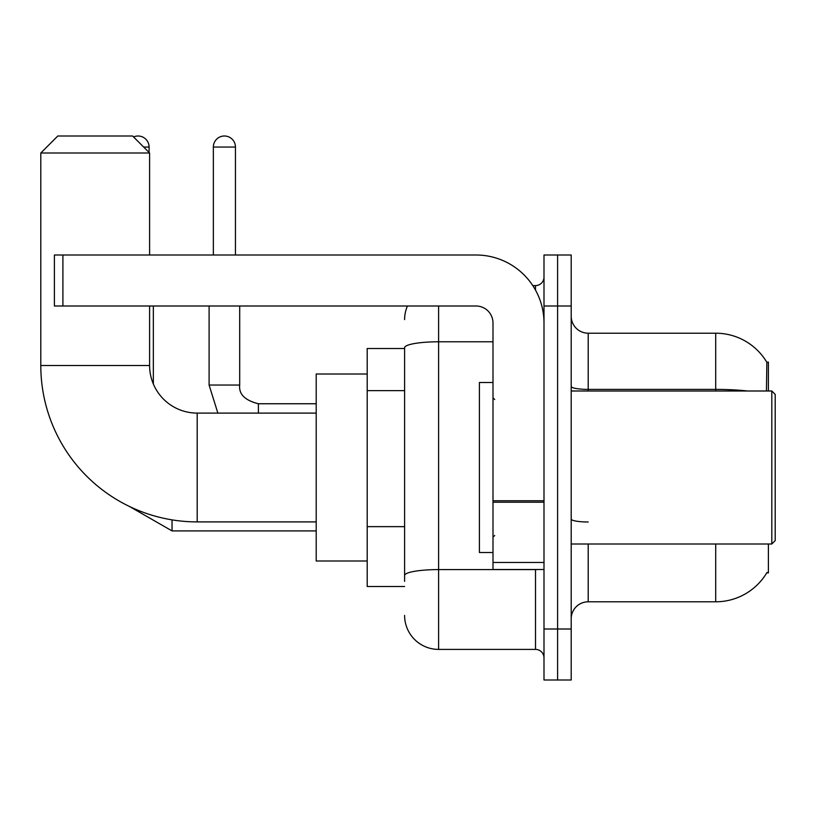 <?xml version="1.0" encoding="UTF-8"?>
<svg xmlns="http://www.w3.org/2000/svg" width="816" height="816" viewBox="0 0 816 816"><rect width="100%" height="100%" fill="white"/><g stroke="black" fill="none" stroke-linecap="round" stroke-linejoin="round"><path stroke-width="1.22" d="M768.397 390.997L768.397 362.1L766.856 362.314A59.497 59.497 0 0 0 715.703 333.203A59.497 59.497 0 0 1 766.724 362.1A59.497 59.497 0 0 0 715.703 333.203L588.203 333.203A17.003 17.003 0 0 1 571.2 316.2A17.003 17.003 0 0 0 588.203 333.203L588.203 390.997M768.397 543.997L768.397 572.903L766.724 572.903L767.03 572.393A59.497 59.497 0 0 1 715.703 601.8A59.497 59.497 0 0 0 766.724 572.903M404.603 348.503L367.2 348.503L367.2 586.5L404.603 586.5M571.2 618.803A17.003 17.003 0 0 1 588.203 601.8L715.703 601.8L715.703 543.997M557.603 629.003L557.603 680.003L571.2 680.003L571.2 629.003L557.603 629.003L557.603 680.003L543.997 680.003L543.997 629.003L557.603 629.003L557.603 306L557.603 629.003M543.997 629.003L543.997 255L557.603 255L557.603 306L557.603 255L571.2 255L571.2 629.003M766.438 390.997L766.856 362.314A59.497 59.497 0 0 0 715.703 333.203L715.703 389.395L588.203 389.395A17.003 2.948 0 0 1 571.2 386.437M404.603 581.4L404.603 347.698A33.997 5.906 180 0 1 438.6 341.792L492.997 341.792M438.6 306L438.6 649.403L535.5 649.403L535.5 569.497M532.787 285.6L535.5 285.6A8.497 8.497 0 0 0 543.997 277.103M543.997 657.9A8.497 8.497 0 0 0 535.5 649.403M404.603 319.597A33.997 33.997 0 0 1 407.439 306M438.6 649.403A33.997 33.997 0 0 1 404.603 615.397M316.2 521.903L197.197 521.903A156.397 156.397 0 0 1 40.8 365.497L40.8 153L57.803 135.997L132.6 135.997L149.603 153L40.8 153M197.197 521.903L197.197 413.1A47.603 47.603 0 0 1 149.603 365.497L149.603 306M149.603 255L149.603 153M367.2 374.003L316.2 374.003L316.2 561L367.2 561M133.549 136.955A11.047 11.047 0 0 1 149.093 147.053L149.093 152.49M153.337 383.999L153.337 306M213.353 255L213.353 147.053A11.047 11.047 0 0 1 224.4 135.997A11.047 11.047 0 0 1 235.447 147.053L235.447 255M209.1 306L209.1 385.05L239.7 385.05L239.7 306M543.997 569.497L492.997 569.497L492.997 500.759L543.997 500.759M543.997 323.003A68.003 68.003 0 0 0 476.003 255L62.903 255L62.903 306L476.003 306A17.003 17.003 0 0 1 492.997 323.003L492.997 500.759M62.903 306L54.397 306L54.397 255L62.903 255M771.803 390.997L775.2 394.403L775.2 540.6L771.803 543.997L771.803 390.997L571.2 390.997M492.997 382.5L479.4 382.5L479.4 552.503L492.997 552.503M404.603 390.64L367.2 390.64M404.603 526.646L367.2 526.646M588.203 543.997L588.203 601.8M747.578 390.997A59.497 10.333 180 0 0 715.703 389.395L715.703 390.997M571.2 306L543.997 306M588.203 521.995A17.003 2.948 -0 0 1 571.2 519.037M538.448 569.497A8.497 1.479 0 0 1 535.5 569.588L438.6 569.588A33.997 5.906 180 0 0 404.603 575.494M535.5 290.078L535.5 285.6M40.8 365.497L149.603 365.497M316.2 530.91L172.043 530.91L129.469 506.471L172.043 530.91L129.469 506.471L172.043 530.91L172.043 519.863M143.647 147.053L149.093 147.053M213.353 147.053L235.447 147.053M258.397 413.1L258.397 403.777C244.902 400.35 238.67 394.118 239.7 385.05C238.67 394.118 244.902 400.35 258.397 403.747L316.2 403.747M543.997 502.228L492.997 502.228M492.997 562.479L543.997 562.479M316.2 413.1L197.197 413.1M209.1 385.05L217.862 413.1M239.7 385.05C238.67 394.118 244.902 400.35 258.397 403.747M571.2 543.997L771.803 543.997M494.7 399.503L492.997 397.8M494.7 535.5L492.997 537.203"/></g></svg>
